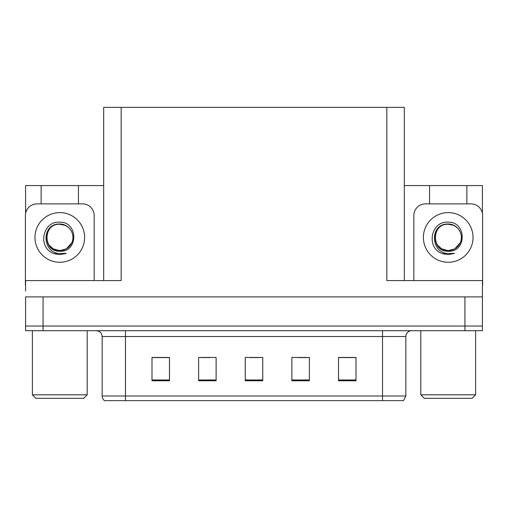 <?xml version="1.0" encoding="UTF-8"?>
<svg xmlns="http://www.w3.org/2000/svg" width="508" height="508" viewBox="0 0 508 508"><rect width="100%" height="100%" fill="white"/><g stroke="black" fill="none" stroke-linecap="round" stroke-linejoin="round"><path stroke-width="0.76" d="M103.676 280.581L103.676 107.353L386.836 107.353L386.836 280.581L482.422 280.581L482.422 296.901L25.578 296.901L25.578 326.041L43.059 326.041L25.578 326.041L25.578 330.708L43.059 330.708L43.059 326.041L464.941 326.041L43.059 326.041L43.059 296.901M25.578 291.071L25.578 280.581L121.164 280.581L121.164 107.353M41.135 203.873L41.135 185.572L25.578 185.572L25.578 213.519M43.059 330.708L482.422 330.708L482.422 326.041L464.941 326.041L482.422 326.041L482.422 291.071M466.865 203.873L466.865 185.572L482.422 185.572L482.422 213.519M386.836 107.353L404.324 107.353L404.324 280.581M404.324 185.572L429.558 185.572L429.558 203.873M78.442 203.873L78.442 185.572L103.676 185.572M41.135 185.572L78.442 185.572M466.865 185.572L429.558 185.572M405.835 395.986L403.504 400.647L382.524 400.647L382.524 395.986L405.835 395.986L405.835 336.531A5.829 5.829 0 0 1 411.664 330.708M382.524 400.647L104.496 400.647A5.829 5.829 0 0 1 102.165 395.986L102.165 336.531C101.816 332.994 99.873 331.051 96.336 330.708M356 380.771L356 357.461L338.519 357.461L338.519 380.771L356 380.771M309.372 380.771L309.372 357.461L291.884 357.461L291.884 380.771L309.372 380.771M169.481 380.771L169.481 357.461L152 357.461L152 380.771L169.481 380.771M216.116 380.771L216.116 357.461L198.628 357.461L198.628 380.771L216.116 380.771M262.744 380.771L262.744 357.461L245.256 357.461L245.256 380.771L262.744 380.771M102.165 395.986L125.476 395.986L125.476 400.647L117.716 400.647M338.519 357.575L355.302 357.575M346.558 357.575L339.16 357.575M201.251 357.575L209.994 357.575M168.961 357.575L161.557 357.575M152.813 357.575L169.481 357.575M298.12 357.575L306.864 357.575M249.688 357.575L258.432 357.575M59.792 222.18C78.276 221.647 78.581 252.286 59.792 251.257C42.577 251.835 42.469 223.476 59.792 224.263L64.77 225.254A13.17 13.17 0 0 1 71.914 242.589C75.825 234.315 68.878 223.812 59.792 224.009C41.04 223.361 41.872 253.117 59.792 253.517L66.25 253.365L59.792 254.629L53.365 253.378C37.421 247.472 42.494 220.815 59.792 222.18M59.792 224.276L63.875 224.923L59.792 224.276C42.793 223.45 42.793 251.441 59.792 250.622L66.377 248.856L71.914 242.589A13.17 13.17 0 0 0 64.77 225.254M59.792 250.622L66.377 248.856L71.914 242.589C69.456 247.726 65.418 250.4 59.792 250.622L53.2 248.856L48.997 244.996M25.578 285.242A11.659 11.659 0 0 0 25.4 285.242L25.4 215.532A11.659 11.659 0 0 1 37.059 203.873L82.518 203.873A11.659 11.659 0 0 1 94.177 215.532L94.177 280.581M53.429 253.403L56.452 254.298M59.792 254.629L65.735 253.562M448.208 222.18C466.7 221.647 467.004 252.286 448.208 251.257C430.994 251.835 430.892 223.476 448.208 224.263L453.187 225.254A13.17 13.17 0 0 1 460.337 242.589C464.242 234.315 457.302 223.812 448.208 224.009C429.463 223.361 430.295 253.117 448.208 253.517L454.673 253.365L448.208 254.629L441.789 253.378C425.844 247.472 430.917 220.815 448.208 222.18M448.208 224.276L452.298 224.923L448.208 224.276C431.216 223.45 431.216 251.441 448.208 250.622L454.8 248.856L460.337 242.589A13.17 13.17 0 0 0 453.187 225.254M437.413 244.996L441.623 248.856L448.208 250.622C453.835 250.4 457.879 247.726 460.337 242.589M413.823 280.581L413.823 215.532A11.659 11.659 0 0 1 425.482 203.873L470.941 203.873A11.659 11.659 0 0 1 482.6 215.532L482.6 285.242A11.659 11.659 0 0 0 482.422 285.242M441.852 253.403L444.875 254.298L441.852 253.403M448.208 254.629L454.673 253.365L448.208 254.629M35.89 398.316L32.391 394.818L87.186 394.818L83.687 398.316L35.89 398.316M424.313 398.316L420.815 394.818L475.609 394.818L472.11 398.316L424.313 398.316M464.941 296.901L464.941 330.708M382.524 330.708L382.524 336.531L102.165 336.531M405.835 336.531L382.524 336.531L382.524 395.986L125.476 395.986L125.476 330.708M262.744 379.965L245.256 379.965M216.116 379.965L198.628 379.965M169.481 379.965L152 379.965M309.372 379.965L291.884 379.965M356 379.965L338.519 379.965M59.792 212.617A24.829 24.829 0 0 1 84.62 237.446A24.829 24.829 0 0 1 59.792 262.274A24.829 24.829 0 0 1 34.957 237.446A24.829 24.829 0 0 1 59.792 212.617M448.208 212.617A24.829 24.829 0 0 1 473.043 237.446A24.829 24.829 0 0 1 448.208 262.274A24.829 24.829 0 0 1 423.38 237.446A24.829 24.829 0 0 1 448.208 212.617M87.186 330.708L87.186 394.818M32.391 330.708L32.391 394.818M475.609 330.708L475.609 394.818M420.815 330.708L420.815 394.818"/></g></svg>
